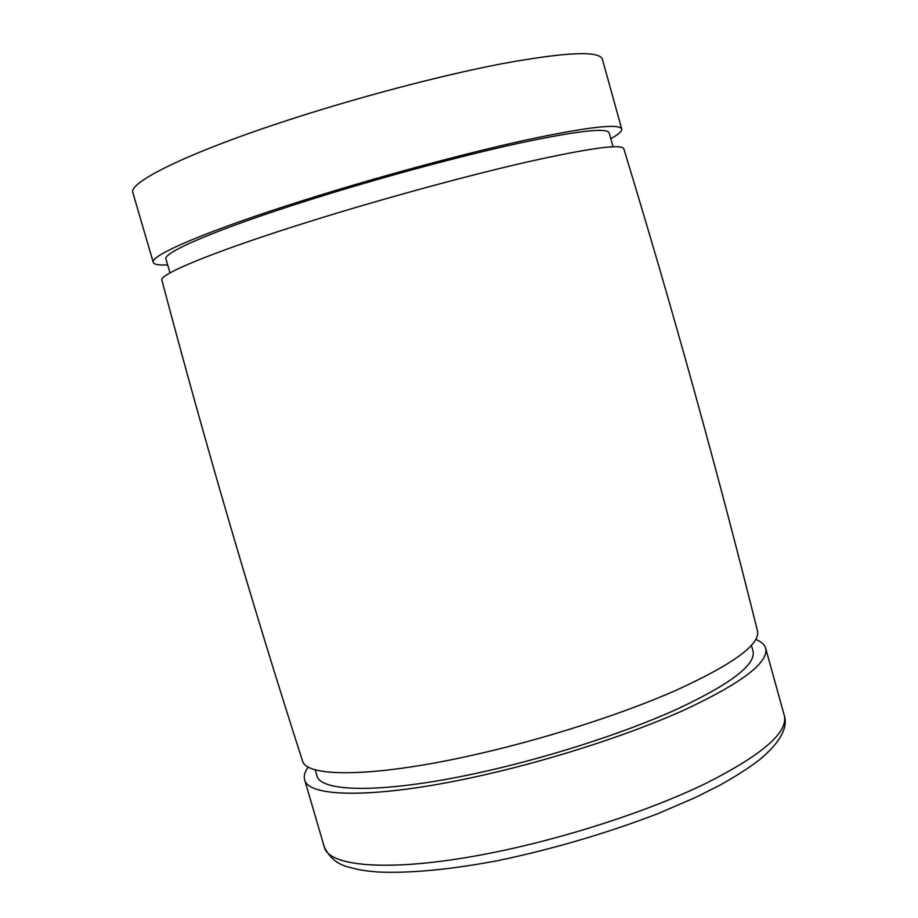<?xml version="1.0" encoding="UTF-8"?>
<svg xmlns="http://www.w3.org/2000/svg" width="918" height="918" viewBox="0 0 918 918"><rect width="100%" height="100%" fill="white"/><g stroke="black" fill="none" stroke-linecap="round" stroke-linejoin="round"><path stroke-width="1.38" d="M755.893 639.467C761.332 641.682 764.591 644.631 765.669 648.315C768.745 662.647 741.514 683.244 683.967 710.142C627.017 735.777 544.374 762.17 471.416 777.73C373.798 798.74 307.932 797.398 304.604 779.657C303.571 775.951 304.787 771.728 308.241 766.978M751.452 645.469L753.07 651.287C755.927 664.873 730.143 684.369 675.717 709.763C621.899 733.975 544.018 758.865 475.134 773.587C382.795 793.519 320.049 792.395 316.871 775.538L315.172 769.743M466.562 756.547C371.136 777.42 306.405 777.259 302.504 760.942C252.094 604.021 205.23 443.796 161.912 280.265C158.057 274.505 216.797 250.373 312.556 220.595C383.954 198.334 468.031 175.441 528.516 161.683C589.976 148.039 621.727 143.713 623.781 148.705C673.135 310.514 717.738 471.382 757.58 631.309C759.725 644.895 732.346 664.655 675.418 690.588C619.134 715.34 538.086 741.044 466.562 756.547M613.006 146.708L609.15 132.823C606.741 127.407 575.999 131.022 516.937 143.644C458.862 156.427 378.526 178.161 310.284 199.676C218.725 228.467 162.302 252.599 165.974 259.06L170.014 272.898M610.791 138.71C618.537 134.407 622.175 131.159 621.715 128.979C619.26 123.242 586.786 127.051 524.316 140.385C462.833 153.903 377.585 176.979 305.315 199.78C208.535 230.234 149.37 255.617 153.272 262.422C154.029 264.51 158.837 265.359 167.684 264.935M621.715 128.979L602.346 59.073C599.121 50.593 565.936 52.085 502.789 63.56C440.686 75.414 355.082 98.019 282.916 121.83C186.251 153.581 128.015 182.636 132.892 192.791L153.272 262.422M492.943 852.615C395.21 872.421 328.506 867.694 324.249 846.821C329.528 857.894 337.824 864.687 349.127 867.189C357.274 869.3 358.548 870.195 377.723 871.997C409.703 873.454 449.659 869.679 497.579 860.694C553.049 849.07 606.626 833.337 658.321 813.486L695.477 797.467L720.125 785.074C734.905 776.823 747.665 768.676 758.417 760.643C784.626 739.288 787.208 724.222 784.351 715.753C788.149 732.633 761.584 755.376 704.668 783.983C648.28 811.168 565.981 837.985 492.943 852.615M784.351 715.753L765.669 648.315M324.249 846.821L304.604 779.657"/></g></svg>
